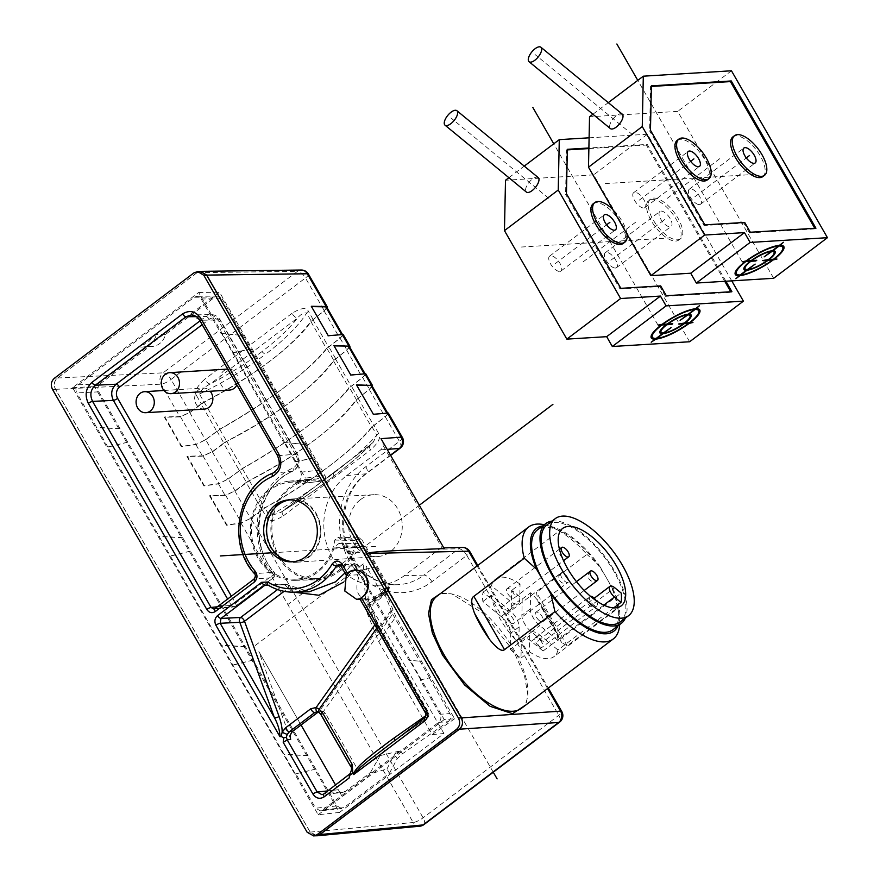 <?xml version="1.0" encoding="UTF-8"?>
<svg xmlns="http://www.w3.org/2000/svg" width="880" height="880" viewBox="0 0 880 880"><rect width="100%" height="100%" fill="white"/><g stroke="black" fill="none" stroke-linecap="round" stroke-linejoin="round"><path stroke-width="0.66" stroke-dasharray="4.4 3.3" d="M423.929 824.593A8.184 3.564 52.9 0 0 423.104 817.806L250.855 518.254L241.076 523.182L226.49 525.228L209.55 495.77L225.126 495.451L235.18 490.996L228.272 478.984L218.493 483.912L203.907 485.958L186.967 456.5L202.554 456.181L212.597 451.726L205.689 439.714L195.91 444.642L181.324 446.677L164.384 417.23L179.971 416.911L190.014 412.456L204.138 402.16C251.075 378.323 295.196 345.004 311.3 321.233L306.625 313.104A5.852 1.463 -29.9 0 1 308.451 311.388C306.548 307.12 301.07 307.758 292.006 313.324A5.852 2.541 52.9 0 0 297.495 318.054C300.971 314.039 304.018 312.389 306.625 313.104C298.353 326.007 284.548 339.801 265.199 354.475L261.91 351.648A131.351 42.57 152.5 0 0 297.495 318.054L210.188 383.988A5.852 2.541 -127.1 0 1 204.699 379.258C196.658 386.606 193.974 392.128 196.658 395.813A5.852 1.463 -29.9 0 1 199.463 394.031C223.762 382.349 245.663 369.16 265.199 354.475M311.3 321.233L327.261 308.011M315.469 835.824L310.101 832.117L55.484 389.334C53.35 384.868 53.988 381.095 57.42 378.015L196.9 272.668L199.342 271.524M316.789 835.681L310.134 831.985L55.605 389.356C53.471 384.901 54.12 381.128 57.541 378.048L196.878 272.811L200.629 271.502M201.014 403.92L204.116 401.995C255.288 375.089 290.851 348.227 310.816 321.409L326.469 348.645C305.503 373.692 269.929 400.554 219.78 429.22L205.403 439.747L196.328 444.323L181.742 446.369L164.813 416.911L180.378 416.592L189.706 412.456L201.014 403.92L216.711 431.211M326.832 307.274L324.115 310.948L310.816 321.409M328.24 335.731L311.487 306.614M205.689 439.714L219.78 429.363C265.716 403.777 309.826 370.458 326.942 348.436L340.098 338.206L343.167 334.51M327.811 336.05L341.66 334.565C343.574 334.532 342.958 335.764 339.812 338.239L326.469 348.645M342.331 334.235L342.672 334.807L341.517 334.312M212.597 451.726L226.721 441.441C273.658 417.593 317.779 384.274 333.883 360.514L326.942 348.436M223.597 443.19L226.699 441.265C277.871 414.359 313.434 387.497 333.399 360.69L349.052 387.915C328.075 412.962 292.512 439.824 242.363 468.49L227.986 479.017L218.911 483.593L204.325 485.639L187.396 456.181L202.961 455.862L212.289 451.726L223.597 443.19L239.294 470.481M349.415 346.544L346.698 350.218L333.399 360.69M350.812 375.012L334.07 345.884M349.844 347.281L333.883 360.514M228.272 478.984L242.363 468.633C288.288 443.047 332.409 409.728 349.525 387.717L362.681 377.476L365.75 373.78M350.394 375.32L364.243 373.835C366.157 373.802 365.541 375.034 362.395 377.52L349.052 387.915M364.914 373.505L365.255 374.077L364.1 373.582M246.18 482.46L249.282 480.535C300.454 453.629 336.017 426.778 355.982 399.96L371.635 427.185C350.658 452.232 315.095 479.094 264.946 507.76L250.569 518.298L241.494 522.863L226.908 524.909L209.968 495.451L225.544 495.132L234.872 490.996L246.18 482.46L261.877 509.751M371.998 385.814L369.281 389.488L355.982 399.96M373.395 414.282L356.653 385.154M372.416 386.551L356.466 399.784C340.351 423.544 296.241 456.863 249.304 480.711L235.18 490.996M250.855 518.254L264.946 507.914C310.871 482.317 354.992 448.998 372.108 426.987L385.264 416.746L388.333 413.05M372.977 414.59L386.826 413.116C388.729 413.072 388.124 414.304 384.978 416.79L371.635 427.185M387.827 413.358L386.683 412.852M385.264 416.746L399.399 441.331L365.805 466.708A68.508 59.257 86.5 0 0 349.283 560.725A68.508 59.257 86.5 0 0 430.815 582.56A68.508 59.257 86.5 0 0 431.948 581.724L466.807 555.401L558.778 715.341A8.184 3.564 -127.1 0 1 559.614 722.128M373.197 442.255L369.974 445.104A5.852 2.541 52.9 0 1 370.436 444.895L373.208 442.244L376.783 435.116A5.852 1.463 150.1 0 1 378.609 433.389C381.293 437.074 378.62 442.596 370.568 449.955A5.852 2.541 52.9 0 1 369.974 445.104L282.667 511.038A5.852 2.541 -127.1 0 1 283.129 510.829L280.599 512.468L269.621 516.043A5.852 1.463 150.1 0 0 266.816 517.825C268.73 522.093 274.208 521.444 283.272 515.889A5.852 2.541 -127.1 0 1 282.667 511.038L280.599 512.457M440.957 593.219L451.825 593.923L484.088 613.976L513.711 651.42L524.348 674.828L527.835 694.914L525.822 705.001M462.462 547.47A8.184 7.073 -91.3 0 0 458.832 548.768L439.34 549.208L442.057 547.998C444.279 548.02 444.994 548.218 444.224 548.603M444.213 547.877L442.057 547.998L383.405 446.006L380.732 449.845L346.654 475.585A59.653 51.601 -93.5 0 0 326.37 543.18A59.653 51.601 -93.5 0 0 377.542 585.255A59.653 51.601 -93.5 0 0 404.239 575.729L439.34 549.208M382.624 440.77L383.405 446.006M360.481 499.631A30.998 26.807 86.5 0 1 373.747 494.703A30.998 26.807 86.5 0 1 400.851 516.208A30.998 26.807 86.5 0 1 390.401 551.672A30.998 26.807 86.5 0 1 377.542 556.578A30.998 26.807 86.5 0 1 350.108 535.315A30.998 26.807 86.5 0 1 360.481 499.631M308.748 557.293A31.713 27.423 -93.5 0 0 319.429 521.026A31.713 27.423 -93.5 0 0 291.709 499.015A31.713 27.423 -93.5 0 0 278.135 504.064A31.713 27.423 -93.5 0 0 267.52 540.562A31.713 27.423 -93.5 0 0 295.592 562.32A31.713 27.423 -93.5 0 0 308.748 557.293M290.081 499.884A30.998 26.807 86.5 0 1 291.544 499.741A30.998 26.807 86.5 0 1 318.813 521.125A30.998 26.807 86.5 0 1 308.407 556.699A30.998 26.807 86.5 0 1 295.339 561.616A30.998 26.807 86.5 0 1 293.876 561.66M253.957 579.15L254.353 579.007C255.937 577.401 256.091 575.608 254.793 573.617A3.509 1.155 -40.7 0 1 254.298 573.452M273.163 473.022L292.336 471.394C298.661 467.434 300.212 461.67 297 454.113L277.937 455.697C281.127 463.32 279.532 469.095 273.163 473.022A61.457 53.163 86.5 0 0 262.57 479.16A61.457 53.163 86.5 0 0 254.793 573.617L273.856 572.297C275.165 574.288 275 576.07 273.383 577.665L254.353 579.007L213.917 609.059L234.08 606.87A3.509 3.025 83.8 0 1 231.22 605.286L217.371 606.782M296.197 455.917A8.184 7.084 86.5 0 1 292.941 468.017A65.67 56.804 -93.5 0 0 273.416 574.607A3.509 1.529 52.9 0 1 273.779 577.511A3.509 1.529 52.9 0 1 273.383 577.654L235.433 606.32A3.509 3.025 83.8 0 1 234.08 606.87A3.509 3.509 0 0 0 235.818 606.177A3.509 1.529 -127.1 0 1 235.433 606.32L215.292 608.509M202.191 324.654L209.231 319.341A8.184 7.084 86.5 0 1 219.065 321.761L296.208 455.917A3.509 0.88 150.1 0 0 297.484 454.278A3.509 0.88 150.1 0 0 297 454.113L219.857 319.968A3.509 0.88 -29.9 0 1 220.352 320.122C218.119 316.525 215.061 314.688 211.167 314.622L191.334 314.886L200.046 320.232L219.857 319.968L211.167 314.622L205.81 316.492L196.515 316.624M204.402 409.101A10.527 9.108 86.5 0 1 194.678 399.157A10.527 9.108 86.5 0 1 203.115 388.091A10.527 9.108 86.5 0 1 210.177 391.259M229.614 390.06A10.527 9.108 86.5 0 1 219.879 380.116A10.527 9.108 86.5 0 1 228.327 369.05A10.527 9.108 86.5 0 1 236.533 373.846A10.527 9.108 86.5 0 1 236.863 384.967M354.794 570.152A14.619 12.65 86.5 0 1 355.234 570.119A14.619 12.65 86.5 0 1 368.093 580.206A14.619 12.65 86.5 0 1 363.187 596.981L359.799 598.785L366.443 599.071C357.39 596.981 354.761 589.974 358.556 578.072L358.699 574.794L346.291 575.3L341.407 566.071L338.811 564.465L352.891 564.476L355.432 566.082A3.509 1.804 -20.6 0 1 356.158 566.753A3.509 1.804 -20.6 0 1 355.08 568.821L343.618 582.098M293.711 592.185L287.815 588.544A3.509 1.529 52.9 0 0 283.943 584.76A3.509 3.036 88.8 0 1 285.527 584.199L285.527 584.199A3.509 3.036 88.8 0 1 287.001 584.595A3.509 2.31 -53.3 0 1 287.705 584.892A3.509 2.31 -53.3 0 1 287.815 588.544L284.141 591.316M285.538 584.199A3.509 3.509 0 0 1 287.705 584.892C294.063 589.622 301.268 591.921 309.309 591.778L287.001 584.606L268.114 585.002A3.509 1.507 121.3 0 1 267.707 584.903M358.556 578.072L355.08 568.821L350.405 565.95L344.971 572.957M340.945 565.961L350.405 565.95L352.88 564.476A3.509 3.509 0 0 1 356.158 566.753L359.304 575.124L355.432 566.082L341.407 566.071A3.509 0.88 150.1 0 1 340.923 565.917M285.527 584.199L268.114 585.002A61.457 53.163 86.5 0 0 294.404 592.174M376.035 620.928L367.686 598.73L366.443 599.071L375.683 623.678A3.509 1.804 159.4 0 0 376.761 621.599A3.509 1.804 159.4 0 0 376.035 620.928L428.318 712.657L425.81 712.844A3.509 0.88 -29.9 0 1 425.315 712.69M360.283 598.895L425.81 712.844L424.985 717.695A3.509 1.529 -127.1 0 0 424.589 717.838M394.713 740.399A3.509 1.144 -125.1 0 1 394.504 740.861A3.509 1.144 -125.1 0 1 394.207 740.938L424.985 717.695L427.493 717.508A3.509 1.144 54.9 0 0 427.79 717.431A3.509 1.144 54.9 0 0 427.207 714.692L377.135 627.616L375.683 623.678L374.825 624.888M320.683 714.23A3.509 0.88 150.1 0 0 321.299 714.373L319.363 712.404L317.207 711.645M381.821 593.329L366.124 566.027L368.269 599.742L371.074 600.336L372.46 599.588L382.932 591.679L388.025 591.459L385.352 593.483L381.821 593.329L368.269 599.742A3.509 1.243 176.4 0 0 365.552 600.16C365.761 603.526 367.895 604.032 371.943 601.689A3.509 1.529 -127.1 0 1 372.031 599.742L382.503 591.822A3.509 1.529 52.9 0 1 382.932 591.679L384.417 588.412L383.977 592.053L392.634 614.141L323.444 711.491L325.501 713.537L355.63 765.93C357.137 769.142 356.543 771.859 353.859 774.081L349.041 774.895M323.444 711.491L319.308 711.315L390.918 610.555M317.944 711.909L319.308 711.315M317.438 711.733L317.999 711.777M383.977 592.053L382.415 593.791A3.509 1.529 52.9 0 1 382.492 591.833M290.675 739.321L258.852 651.607L301.059 724.999L258.852 651.607M255.321 645.436L363.253 563.926L366.124 566.027M443.949 733.513L372.262 608.817L365.673 609.433L378.774 641.773L432.146 734.591L443.949 733.513L339.449 812.438L94.578 386.595L219.56 292.204L325.094 475.728L305.393 478.115C306.405 481.536 305.349 483.307 302.236 483.428A48.532 41.987 -93.5 0 0 289.212 482.339A48.532 41.987 -93.5 0 0 251.537 533.247A48.532 41.987 -93.5 0 0 295.152 579.183A48.532 41.987 -93.5 0 0 334.796 540.056L337.81 537.229L340.307 538.835L444.235 719.554L454.586 718.784L395.868 616.66L385.627 592.075L383.383 594.836A3.509 1.529 -127.1 0 1 383.438 592.812A3.509 1.529 -127.1 0 1 383.845 592.669L385.726 587.741L385.627 592.075M340.307 538.835L361.724 539.429L359.216 537.823L356.235 540.529A49.269 42.625 86.5 0 1 316.261 578.622A49.269 42.625 86.5 0 1 271.986 531.993A49.269 42.625 86.5 0 1 310.233 480.304A49.269 42.625 86.5 0 1 322.036 481.074L302.236 483.428L322.036 481.074C325.094 480.865 326.106 479.083 325.094 475.728M361.724 539.429L389.345 587.466L388.52 592.317L373.087 603.977L372.262 608.817M336.897 805.904L341.66 808.555L343.926 807.642L322.663 809.952L320.408 810.865L315.645 808.214L336.897 805.904L315.722 769.065L295.878 773.85L315.645 808.214M98.802 391.842L76.835 392.92C75.306 389.741 75.768 387.046 78.21 384.835L100.177 383.768C97.735 385.968 97.273 388.663 98.802 391.842L315.722 769.065M100.177 383.768L149.677 346.39A17.545 15.18 86.5 0 0 152.141 346.467A17.545 15.18 86.5 0 0 165.594 334.367L215.083 296.989L194.172 297.264L78.21 384.835M194.172 297.264L196.845 296.329L201.201 299.002L222.112 298.727L217.756 296.054L215.083 296.989M222.112 298.727L243.298 335.566L220.957 333.366L201.201 299.002M220.957 333.366L243.298 335.566M243.375 335.5L305.954 444.543L283.624 442.343L221.375 333.047M283.624 442.343L305.954 444.543M306.042 444.477L320.628 470.052C322.333 475.167 320.87 478.17 316.228 479.05L296.241 481.173A49.709 42.999 -93.5 0 0 289.113 481.173A49.709 42.999 -93.5 0 0 269.445 488.95A49.709 42.999 -93.5 0 0 252.549 545.281A49.709 42.999 -93.5 0 0 295.185 580.349A49.709 42.999 -93.5 0 0 317.438 572.407A49.709 42.999 -93.5 0 0 334.246 547.261L339.02 543.367L343.244 546.04L346.291 551.32L368.709 553.454L346.291 551.32M368.621 553.52L364.518 546.37L360.283 543.697L355.564 547.459A50.446 43.637 86.5 0 1 316.305 579.788A50.446 43.637 86.5 0 1 270.974 532.059A50.446 43.637 86.5 0 1 310.134 479.149A50.446 43.637 86.5 0 1 316.228 479.05L296.241 481.173C300.949 480.403 302.456 477.4 300.773 472.175L284.042 442.024M368.709 553.454L388.575 588.225L388.025 591.459M385.352 593.483L372.042 599.731A3.509 1.529 -127.1 0 1 372.46 599.588L385.352 593.483M345.312 791.494L342.408 792.473L321.959 794.695L324.236 793.782L345.312 791.494L370.447 772.508L373.263 773.003L342.166 796.477L335.599 785.048L338.294 789.756L327.866 790.889M373.263 773.003L386.991 768.966L389.455 773.256L343.926 807.642M365.673 609.433L365.431 608.388L367.235 605.055L383.845 592.669L388.52 592.317M339.449 812.438L318.186 814.737L72.611 387.662L198.649 292.479L305.393 478.115M318.186 814.737L444.235 719.554M420.244 679.932L429.627 677.809L420.244 679.932L440 714.296C441.529 717.486 441.067 720.181 438.625 722.381L322.663 809.952M315.634 769.131L295.878 773.85M295.46 774.169L76.835 392.92M376.354 566.973L357.577 570.955L346.709 551.001M357.577 570.955L408.947 660.297L420.068 661.177L408.947 660.297M420.662 679.613L409.376 659.978M334.796 540.056L356.235 540.529M198.649 292.479L219.56 292.204M72.611 387.662L94.578 386.595M432.146 734.591L454.586 718.784M438.625 722.381L448.085 721.677L402.424 753.808L397.199 758.736L389.455 773.256M307.901 755.678L284.174 754.534M307.978 755.623L284.592 754.215M253.055 660.088L233.211 664.873M252.967 660.154L232.793 665.192M245.234 646.701L221.507 645.557M245.322 646.635L221.925 645.238M190.388 551.111L170.555 555.896M190.3 551.177L170.126 556.215M182.567 537.724L158.84 536.58M182.655 537.658L159.258 536.261M127.721 442.134L107.888 446.919M127.633 442.2L107.47 447.238M119.9 428.747L96.173 427.603M119.988 428.681L96.591 427.284M165.594 334.367L156.343 334.455L141.537 344.773L139.865 346.907A17.545 15.18 -93.5 0 0 142.769 347.05L149.677 346.39M232.672 352.682L251.108 348.953M251.031 349.019L232.243 353.001M295.328 461.659L313.775 457.93M313.698 457.996L294.91 461.978M300.773 472.175L320.628 470.052M355.564 547.459L334.246 547.261M364.518 546.37L343.244 546.04M357.995 570.636L376.442 566.907M392.634 614.141L419.782 661.364M370.447 772.508L380.116 755.601L353.859 774.081M380.116 755.601L400.697 750.805L394.504 754.05L397.199 758.736M448.085 721.677C450.736 719.455 451.308 716.76 449.801 713.57L440 714.296M429.352 677.996L449.801 713.57M429.627 677.809L420.068 661.177M324.236 793.782L349.514 774.686L350.9 773.003L351.285 766.535A3.509 0.88 -29.9 0 1 350.669 766.392M350.9 773.003L350.141 773.564M342.166 796.477L338.294 789.756M342.408 792.473L339.845 792.473M386.991 768.966L394.504 754.05M378.257 625.592A3.509 0.88 -29.9 0 1 378.741 625.746A3.509 0.88 -29.9 0 1 377.135 627.616L376.728 628.199M367.686 598.73L378.741 625.746L428.813 712.811A3.509 0.88 150.1 0 0 428.318 712.657A3.509 3.08 85.7 0 1 427.493 717.508L394.207 740.938M521.367 708.367A70.169 30.547 52.9 0 0 527.879 692.494A70.169 30.547 52.9 0 0 514.228 650.21A70.169 30.547 52.9 0 0 453.838 594.451A70.169 30.547 52.9 0 0 436.788 596.365M544.258 524.733A70.169 30.547 -127.1 0 1 545.688 525.085A70.169 30.547 -127.1 0 1 586.938 554.411L536.514 592.482L537.933 601.403L543.048 609.059A70.169 30.547 -127.1 0 1 551.452 622.094A70.169 30.547 -127.1 0 1 558.107 635.239L561.495 642.378L537.933 601.403M617.606 607.75L613.668 590.436A64.328 27.995 -127.1 0 1 619.872 616.605L619.729 623.128A70.169 30.547 -127.1 0 0 617.606 607.75L567.182 645.821L561.495 642.378M619.729 623.128A70.169 30.547 -127.1 0 1 619.674 624.602M542.608 525.976A64.328 27.995 -127.1 0 1 552.002 526.735A64.328 27.995 -127.1 0 1 599.269 565.378L586.938 554.411M613.668 590.436L599.269 565.378M619.872 616.605A64.328 27.995 -127.1 0 1 618.024 625.845M612.843 629.761A62.568 27.236 52.9 0 0 606.474 577.907A62.568 27.236 52.9 0 0 537.427 529.892M551.991 521.092A62.568 27.236 -127.1 0 1 614.878 571.56A62.568 27.236 -127.1 0 1 625.295 618.156M546.887 524.953A60.819 26.466 -127.1 0 1 594.847 545.919A60.819 26.466 -127.1 0 1 625.834 608.256A60.819 26.466 -127.1 0 1 620.191 622.017M510.411 649.396A48.532 21.12 52.9 0 0 520.982 658.086L521.323 641.905A14.036 6.105 -127.1 0 1 522.621 638.737A14.036 6.105 -127.1 0 1 531.267 641.3L543.059 651.002A7.601 3.311 -127.1 0 1 538.571 640.255A7.601 3.311 -127.1 0 1 543.257 641.641L531.454 631.939A14.036 6.105 -127.1 0 1 521.873 615.285L522.214 599.104A48.532 21.12 52.9 0 0 511.643 590.403L511.302 606.584A14.036 6.105 -127.1 0 1 510.004 609.763A14.036 6.105 -127.1 0 1 501.358 607.2L483.076 592.152A48.532 21.12 52.9 0 0 482.559 596.497A48.532 21.12 52.9 0 0 482.878 601.513L501.171 616.55A14.036 6.105 -127.1 0 1 510.752 633.215L510.411 649.396L518.815 643.049L519.156 626.868A14.036 6.105 52.9 0 0 509.575 610.203L491.282 595.166L482.878 601.513M491.282 595.166A48.532 21.12 52.9 0 0 518.815 643.049M543.059 651.002L551.463 644.655L539.671 634.953A14.036 6.105 52.9 0 0 531.025 632.39A14.036 6.105 52.9 0 0 529.727 635.558L529.386 651.75L520.982 658.086M529.386 651.75A48.532 21.12 52.9 0 0 553.971 656.634A48.532 21.12 52.9 0 0 557.953 649.99L613.712 607.893M522.214 599.104L530.618 592.757A48.532 21.12 52.9 0 1 558.151 640.64L621.17 593.043M520.047 584.056A48.532 21.12 52.9 0 0 495.462 579.172A48.532 21.12 52.9 0 0 491.48 585.816L509.762 600.853A14.036 6.105 52.9 0 0 518.408 603.416A14.036 6.105 52.9 0 0 519.706 600.237L520.047 584.056L511.643 590.403M483.076 592.152L491.48 585.816M603.801 605.121L551.463 644.655L557.953 649.99M538.758 646.041A5.852 2.541 -127.1 0 1 535.304 637.78A5.852 2.541 -127.1 0 1 538.901 638.847A5.852 2.541 -127.1 0 1 542.355 647.119A5.852 2.541 -127.1 0 1 538.758 646.041M530.618 592.757L530.277 608.938A14.036 6.105 52.9 0 0 539.858 625.603L551.65 635.294L543.257 641.641M558.151 640.64L551.65 635.294L614.68 587.708M539.286 620.598A5.852 2.541 -127.1 0 1 535.832 612.337A5.852 2.541 -127.1 0 1 539.429 613.404A5.852 2.541 -127.1 0 1 542.883 621.676A5.852 2.541 -127.1 0 1 539.286 620.598M509.993 622.402A5.852 2.541 -127.1 0 1 506.55 614.13A5.852 2.541 -127.1 0 1 510.147 615.197A5.852 2.541 -127.1 0 1 513.601 623.469A5.852 2.541 -127.1 0 1 509.993 622.402M560.626 574.211A5.852 2.541 52.9 0 0 564.619 581.152A5.852 2.541 52.9 0 0 568.216 582.219A5.852 2.541 52.9 0 0 568.755 580.899A5.852 2.541 52.9 0 0 564.762 573.958A5.852 2.541 52.9 0 0 561.165 572.891A5.852 2.541 52.9 0 0 560.626 574.211M510.532 596.959A5.852 2.541 -127.1 0 1 507.078 588.687A5.852 2.541 -127.1 0 1 510.675 589.765A5.852 2.541 -127.1 0 1 514.129 598.026A5.852 2.541 -127.1 0 1 510.532 596.959M590.48 596.31A5.852 2.541 52.9 0 0 589.919 596.53A5.852 2.541 52.9 0 0 589.38 597.85A5.852 2.541 52.9 0 0 593.373 604.802A5.852 2.541 52.9 0 0 596.97 605.869A5.852 2.541 52.9 0 0 597.52 604.538A5.852 2.541 52.9 0 0 596.178 600.677M372.108 426.987L376.783 435.116C367.29 445.896 352.869 458.623 333.52 473.286C313.995 487.982 292.699 502.227 269.621 516.043L264.946 507.914M261.91 351.648A131.384 42.581 152.5 0 1 210.188 383.988C204.127 387.178 200.552 390.522 199.463 394.031L204.138 402.16M689.634 341.759L593.659 174.856L505.505 180.257M615.417 268.048A9.361 4.07 52.9 0 0 616.539 267.652A9.361 4.07 52.9 0 0 614.9 258.808A9.361 4.07 52.9 0 0 606.386 252.34A9.361 4.07 52.9 0 0 605.264 252.725A9.361 4.07 52.9 0 0 606.892 261.569A9.361 4.07 52.9 0 0 615.417 268.048M559.768 271.458A9.361 4.07 52.9 0 0 560.89 271.073A9.361 4.07 52.9 0 0 559.262 262.218A9.361 4.07 52.9 0 0 550.737 255.75A9.361 4.07 52.9 0 0 549.615 256.135A9.361 4.07 52.9 0 0 551.243 264.99A9.361 4.07 52.9 0 0 559.768 271.458M731.753 280.863L647.438 134.244L593.659 174.856M589.094 137.819L647.438 134.244M725.901 281.226L647.229 144.419L588.885 147.994M508.893 177.694L524.26 166.1M538.23 177.595A9.361 4.07 -50.6 0 0 532.411 179.058A9.361 4.07 -50.6 0 0 526.35 192.049M666.303 295.702L665.467 296.34L731.071 292.314L730.752 291.753M731.907 291.687L731.071 292.314M660.66 285.89L659.824 286.528L665.467 296.34M620.829 288.332L619.993 288.97L659.824 286.528M566.434 193.721L565.587 194.359L619.993 288.97M567.358 149.314L566.522 149.952L565.587 194.359M647.229 144.419L646.393 145.046L588.874 148.577M567.347 149.897L566.522 149.952M724.735 281.292L646.393 145.046M651.838 199.353A24.849 10.813 -127.1 0 1 674.476 216.535A24.849 10.813 -127.1 0 1 678.81 240.042A24.849 10.813 -127.1 0 1 675.829 241.076A24.849 10.813 -127.1 0 1 653.191 223.883A24.849 10.813 -127.1 0 1 648.857 200.376A24.849 10.813 -127.1 0 1 651.838 199.353M593.208 203.786A24.849 10.813 -127.1 0 1 596.189 202.763A24.849 10.813 -127.1 0 1 618.838 219.945A24.849 10.813 -127.1 0 1 623.172 243.452M677.512 239.8A24.849 10.813 52.9 0 0 680.493 238.777A24.849 10.813 52.9 0 0 676.159 215.259A24.849 10.813 52.9 0 0 653.521 198.077A24.849 10.813 52.9 0 0 650.54 199.111A24.849 10.813 52.9 0 0 654.874 222.618A24.849 10.813 52.9 0 0 677.512 239.8M661.001 211.09A9.361 4.07 -127.1 0 1 669.526 217.558A9.361 4.07 -127.1 0 1 671.154 226.413A9.361 4.07 -127.1 0 1 670.032 226.798A9.361 4.07 -127.1 0 1 661.507 220.33A9.361 4.07 -127.1 0 1 659.879 211.475A9.361 4.07 -127.1 0 1 661.001 211.09M627.011 234.179A24.849 10.813 52.9 0 0 612.711 209.308M773.663 278.3L677.688 111.397L589.534 116.798M699.446 204.589A9.361 4.07 52.9 0 0 700.568 204.193A9.361 4.07 52.9 0 0 698.929 195.349A9.361 4.07 52.9 0 0 690.415 188.881A9.361 4.07 52.9 0 0 689.293 189.266A9.361 4.07 52.9 0 0 690.921 198.11A9.361 4.07 52.9 0 0 699.446 204.589M643.797 207.999A9.361 4.07 52.9 0 0 644.919 207.614A9.361 4.07 52.9 0 0 643.291 198.759A9.361 4.07 52.9 0 0 634.766 192.291A9.361 4.07 52.9 0 0 633.644 192.676A9.361 4.07 52.9 0 0 635.272 201.531A9.361 4.07 52.9 0 0 643.797 207.999M731.467 70.785L677.688 111.397M592.922 114.235L608.289 102.641M622.259 114.136A9.361 4.07 -50.6 0 0 616.44 115.61A9.361 4.07 -50.6 0 0 610.379 128.59M750.332 232.243L749.496 232.881L815.1 228.855L814.781 228.294M815.936 228.228L815.1 228.855M744.689 222.431L743.853 223.069L749.496 232.881M704.858 224.873L704.022 225.511L743.853 223.069M650.463 130.262L649.616 130.9L704.022 225.511M651.387 85.855L650.54 86.493L649.616 130.9M651.376 86.438L650.54 86.493M732.886 136.917A24.849 10.813 -127.1 0 1 735.867 135.894A24.849 10.813 -127.1 0 1 758.505 153.076A24.849 10.813 -127.1 0 1 762.839 176.583M677.237 140.327A24.849 10.813 -127.1 0 1 680.218 139.304A24.849 10.813 -127.1 0 1 702.867 156.486A24.849 10.813 -127.1 0 1 707.201 179.993M231.396 596.2L235.466 603.273L273.416 574.607A3.509 1.144 140.1 0 0 274.351 572.462A3.509 1.144 140.1 0 0 273.856 572.297L273.856 572.297A62.161 53.768 -93.5 0 1 282.216 477.356A62.161 53.768 -93.5 0 1 292.336 471.394A3.509 1.683 66.3 0 0 292.589 471.328A3.509 1.683 66.3 0 0 292.941 468.006M493.273 772.222L232.595 318.879M375.562 546.425L271.898 552.783M419.584 505.054L288.222 604.263M521.158 247.038L668.536 237.996M583.077 261.899L637.692 220.649M657.954 325.039L553.751 143.825M548.559 198.198L450.956 117.942M610.896 260.194L665.511 218.944M555.258 263.604L606.617 224.807M663.839 220.209L664.675 219.571L663.839 220.209M605.187 183.579L752.565 174.537M667.106 198.44L721.721 157.19M741.983 261.58L637.78 80.366M632.588 134.739L534.985 54.483M694.925 196.735L746.295 157.938M639.276 200.145L690.646 161.348M190.014 412.456L171.05 379.467L305.459 277.97L324.423 310.948M196.658 395.813L201.322 403.92M292.006 313.324L204.699 379.258M313.115 319.495L308.451 311.388M55.484 389.334L161.139 384.164A8.184 2.046 150.1 0 0 171.05 379.467A8.184 3.564 52.9 0 0 163.064 372.845A8.184 6.985 -92.8 0 0 161.139 384.164L179.971 416.911M310.101 832.117L413.193 822.492A8.184 7.04 -95.3 0 0 419.76 826.21M241.076 523.182L413.193 822.492A8.184 2.046 -29.9 0 0 423.104 817.806L558.778 715.341A8.184 2.046 -29.9 0 0 561.781 711.513M218.493 483.912L225.126 495.451M195.91 444.642L202.554 456.181M57.42 378.015L163.064 372.845L297.473 271.337L196.9 272.668M301.246 270.028A8.184 7.106 -90.8 0 0 297.473 271.337A8.184 3.564 -127.1 0 1 305.459 277.97A8.184 2.046 150.1 0 0 308.451 274.131M204.116 401.995L219.78 429.22M189.706 412.456L205.403 439.747M180.378 416.592L196.328 444.323M216.997 431.178L223.905 443.19M226.699 441.265L242.363 468.49M212.289 451.726L227.986 479.017M202.961 455.862L218.911 483.593M249.282 480.535L264.946 507.76M234.872 490.996L250.569 518.298M225.544 495.132L241.494 522.863M378.609 433.389L373.956 425.293M283.272 515.889L370.568 449.955M262.163 509.718L266.816 517.825M431.948 581.724A8.184 3.564 52.9 0 0 423.962 575.102L458.832 548.768A8.184 3.564 -127.1 0 1 466.807 555.401A8.184 2.046 150.1 0 0 469.81 551.562M547.602 688.556L477.092 565.928M380.732 449.845L387.552 449.339M402.391 437.503A8.184 2.046 -29.9 0 1 399.399 441.331A8.184 3.564 -127.1 0 1 400.235 448.118M404.239 575.729L423.962 575.102A60.324 52.184 86.5 0 1 422.961 575.839A60.324 52.184 86.5 0 1 396.968 584.738A60.324 52.184 86.5 0 1 345.224 542.19A60.324 52.184 86.5 0 1 365.728 473.825L390.764 454.916M346.654 475.585L365.728 473.825A8.184 3.564 52.9 0 0 366.641 473.495A8.184 3.564 52.9 0 0 365.805 466.708M310.134 831.985L307.164 832.282M52.569 389.521L55.605 389.345M57.541 378.048L54.483 378.191M196.878 272.811L193.974 272.855M199.551 320.078A3.509 0.88 150.1 0 0 200.046 320.232L277.937 455.697A3.509 0.88 -29.9 0 1 277.453 455.532M219.065 321.761A3.509 0.88 -29.9 0 0 220.352 320.122L297.484 454.278C300.641 461.725 299.002 467.412 292.589 471.328C258.049 484.33 247.148 542.663 274.351 572.462A3.509 3.509 0 0 1 273.779 577.511L235.818 606.177A3.509 1.529 -127.1 0 0 235.466 603.273A3.509 0.88 150.1 0 1 231.22 605.286L227.623 599.038M200.013 320.87L205.81 316.492A3.509 1.529 52.9 0 1 209.231 319.341M277.585 589.556L283.943 584.76L268.015 585.101M425.81 715.671L427.207 714.692A3.509 0.88 150.1 0 0 428.439 713.647A3.509 0.88 150.1 0 0 428.813 712.811A3.509 3.509 0 0 1 427.79 717.431L394.504 740.861M325.501 713.537L321.299 714.373L351.285 766.535L355.63 765.93M365.552 600.16L363.253 563.926M371.943 601.689L382.415 593.791M373.087 603.977L368.28 604.417M385.726 587.741L389.345 587.466M378.774 641.773L395.868 616.66M392.601 609.906L375.507 634.997M383.383 594.836L365.431 608.388M152.141 346.467L142.769 347.05A17.545 15.18 -93.5 0 0 150.161 344.267A17.545 15.18 -93.5 0 0 156.343 334.455M141.537 344.773A15.202 13.156 -93.5 0 0 147.851 342.375A15.202 13.156 -93.5 0 0 152.295 336.655M384.417 588.412L388.575 588.225M402.424 753.808L400.697 750.805M324.115 310.948L339.812 338.239M312.807 319.495L328.504 346.786M340.098 338.206L347.006 350.218M335.698 358.765L328.79 346.753M219.78 429.363L226.721 441.441M346.698 350.218L362.395 377.52M335.39 358.765L351.087 386.056M362.681 377.476L369.589 389.488M358.281 398.035L351.373 386.023M356.466 399.784L349.525 387.717M242.363 468.633L249.304 480.711M239.58 470.448L246.488 482.46M369.281 389.488L384.978 416.79M357.973 398.035L373.67 425.326M567.182 645.821L536.514 592.482M543.048 609.059L558.107 635.239M539.671 634.953L531.267 641.3M521.323 641.905L529.727 635.558M531.454 631.939L539.858 625.603M530.277 608.938L521.873 615.285M519.156 626.868L510.752 633.215M501.171 616.55L509.575 610.203M509.762 600.853L501.358 607.2M511.302 606.584L519.706 600.237M370.436 444.895L283.129 510.829A131.351 22.77 -32.2 0 0 333.597 476.311A131.395 22.77 -32.2 0 0 370.436 444.895M333.52 473.286L333.872 476.19C350.614 463.518 363.726 452.21 373.208 442.244M477.774 565.422L548.284 688.039M390.907 455.169L366.641 473.495C346.027 488.191 337.425 522.632 348.557 549.087C359.172 572.484 375.309 584.375 396.968 584.738L377.542 585.255M373.747 494.703L291.709 499.015M377.542 556.578L295.592 562.32M295.339 561.616L292.413 561.792M291.544 499.741L288.618 499.928M163.977 390.489L203.115 388.091M227.733 369.083L228.327 369.05M355.234 570.119L354.354 570.174M316.558 711.711L320.353 710.952M337.81 537.229L359.216 537.823M295.152 579.183L316.261 578.622M289.212 482.339L310.233 480.304M367.235 605.055L383.46 592.812L385.231 589.413M341.66 808.555L320.408 810.865M217.756 296.054L196.845 296.329M295.185 580.349L316.305 579.788M289.113 481.173L310.134 479.149M339.02 543.367L360.283 543.708M382.503 591.822L383.724 589.765M360.096 599.258L367.026 599.071M387.497 412.775L387.838 413.358M453.838 594.451L451.825 593.923M527.879 692.494L527.835 694.914M552.002 526.735L545.688 525.085M621.192 605.869L553.971 656.634M562.683 528.407L495.462 579.172M522.621 638.737L531.025 632.39M538.571 640.255L594.22 598.224M535.832 612.337L576.466 581.658M542.883 621.676L584.199 590.469M590.458 571.087A5.852 5.852 0 0 0 589.314 579.282A5.852 5.852 0 0 0 597.498 580.426M506.55 614.13L561.165 572.891A5.852 5.852 0 0 0 560.021 581.075A5.852 5.852 0 0 0 568.216 582.219L513.601 623.469M510.004 609.763L518.408 603.416M507.078 588.687L559.438 549.153M514.129 598.026L563.552 560.703M561.693 547.448A5.852 5.852 0 0 0 560.549 555.632A5.852 5.852 0 0 0 568.744 556.776M535.304 637.78L589.919 596.53A5.852 5.852 0 0 0 588.786 604.725A5.852 5.852 0 0 0 596.97 605.869L542.355 647.119M333.872 476.19C317.559 488.477 299.805 500.577 280.599 512.468M678.81 240.042L680.493 238.777M648.857 200.376L650.54 199.111M616.539 267.652L671.154 226.413M605.264 252.725L659.879 211.475M549.615 256.135L604.23 214.885M560.89 271.073L615.505 229.823M700.568 204.193L755.183 162.954M689.293 189.266L743.908 148.016M633.644 192.676L688.259 151.426M644.919 207.614L699.534 166.364"/><path stroke-width="1.32" d="M199.342 271.524L200.651 271.359L206.734 275.099L461.351 717.893C463.397 722.326 462.759 726.099 459.415 729.201L319.935 834.548L315.469 835.824M197.725 271.546L200.629 271.502L206.701 275.231L461.23 717.86C463.364 722.315 462.726 726.088 459.294 729.168L319.957 834.405L313.841 836L307.175 832.293L52.569 389.521C50.424 385.055 51.062 381.282 54.483 378.191L193.974 272.855L197.725 271.546L203.808 275.286L458.425 718.069C460.559 722.524 459.921 726.297 456.489 729.388L316.998 834.724L313.841 836M387.552 449.339L399.322 448.459A8.184 7.172 -94.3 0 0 401.247 437.14A8.184 2.046 -29.9 0 1 402.391 437.503L388.333 413.05L373.395 414.282L356.466 384.824L372.504 385.528L365.75 373.78L350.812 375.012L333.883 345.554L349.921 346.258L343.167 334.51L328.24 335.731L311.3 306.284L326.139 306.515L327.349 306.988L327.261 308.011M342.331 334.235L326.832 307.274L325.71 306.834L341.517 334.312M311.487 306.614L325.71 306.834M364.914 373.505L349.415 346.544L348.293 346.104L364.1 373.582M334.07 345.884L348.293 346.104M349.921 346.258L349.844 347.281M387.497 412.775L371.998 385.814L370.876 385.374L386.683 412.852M356.653 385.154L370.876 385.374M372.504 385.528L372.416 386.551M316.69 835.824L419.76 826.21A8.184 7.04 -95.3 0 0 422.983 824.934A8.184 3.564 52.9 0 0 423.929 824.593L559.614 722.128A8.184 3.564 -127.1 0 1 558.668 722.469A8.184 7.128 -93.9 0 0 560.593 711.15A8.184 2.046 -29.9 0 1 561.781 711.513L548.284 688.039M525.822 705.001L512.534 713.658L490.138 706.321L464.563 684.926L442.585 655.149L432.355 632.94L428.472 613.547L431.475 599.665L440.957 593.219M444.224 548.603L381.007 438.658L444.224 548.603C382.118 550.902 380.061 551.694 372.339 552.299L366.817 553.498L468.622 551.199A8.184 7.073 -91.3 0 0 462.528 547.459A8.184 7.073 -91.3 0 0 462.462 547.47A8.184 8.184 0 0 1 469.81 551.562A8.184 2.046 150.1 0 0 468.622 551.199L477.092 565.928M293.876 561.66A30.998 26.807 86.5 0 1 267.839 539.418A30.998 26.807 86.5 0 1 278.476 504.658A30.998 26.807 86.5 0 1 290.081 499.884M275.55 504.845A30.998 26.807 -93.5 0 0 265.144 540.408A30.998 26.807 -93.5 0 0 292.413 561.792A30.998 26.807 -93.5 0 0 305.47 556.875A30.998 26.807 -93.5 0 0 315.876 521.312A30.998 26.807 -93.5 0 0 288.618 499.928A30.998 26.807 -93.5 0 0 275.55 504.845M254.353 579.007L254.32 582.065C257.532 578.842 257.829 575.245 255.2 571.274A57.959 50.127 86.5 0 1 272.525 476.421C280.83 471.317 282.898 463.804 278.729 453.893L200.838 318.428C195.734 311.179 189.651 309.683 182.578 313.918L91.916 382.393C85.723 388.157 84.524 395.164 88.33 403.403L206.822 609.477A3.509 0.88 -29.9 0 1 211.079 607.464L213.917 609.059L214.896 608.652A3.509 1.529 52.9 0 0 215.259 611.556C211.992 613.514 209.187 612.821 206.822 609.477M279.972 736.681L215.919 625.284A3.509 0.88 150.1 0 1 220.165 623.282L274.351 717.508C277.926 724.086 279.796 730.477 279.972 736.681L281.204 736.417L283.635 737.891L283.217 742.335L287.232 739.915L290.675 739.321C289.729 736.12 290.51 733.359 293.029 731.06L289.454 731.676L287.221 734.448L286.33 737.264L287.232 739.915L317.207 792.044L321.959 794.695L323.84 793.925A3.509 1.529 52.9 0 0 324.203 796.829L349.14 777.997L349.932 775.126L352.792 773.3L353.716 774.532L360.052 767.602L367.598 761.266L394.207 740.938M340.945 565.961L336.369 565.961L338.8 564.465L340.923 565.917A3.509 0.88 150.1 0 1 342.199 564.267C338.833 560.12 335.478 560.054 332.123 564.058A57.959 50.127 86.5 0 1 304.491 586.773A57.959 50.127 86.5 0 1 267.784 582.032L261.624 582.318A3.509 1.529 -127.1 0 0 265.045 585.156L267.707 584.903C276.089 589.952 284.988 592.372 294.404 592.174L309.298 591.778L335.39 581.922L344.971 572.957M425.315 712.69A3.509 0.88 -29.9 0 1 426.602 711.051C428.351 714.846 427.801 718.08 424.952 720.742A3.509 1.529 -127.1 0 1 424.589 717.838C426.129 715.737 426.371 714.021 425.315 712.69L359.832 598.807L361.405 597.663A14.619 12.65 -93.5 0 0 362.307 597.036A14.619 12.65 -93.5 0 0 367.224 580.261A14.619 12.65 -93.5 0 0 354.354 570.174A14.619 12.65 -93.5 0 0 348.194 572.495A14.619 12.65 -93.5 0 0 347.336 573.199L346.291 575.3L349.074 572.429A14.619 12.65 86.5 0 1 354.794 570.152M215.292 608.509A3.509 1.529 52.9 0 0 214.896 608.652L253.957 579.15C255.662 576.653 255.772 574.75 254.298 573.452L254.298 573.452A3.509 1.155 -40.7 0 1 255.2 571.274M88.33 403.403A3.509 0.88 150.1 0 1 92.576 401.39C89.628 395.054 90.541 389.664 95.337 385.231L116.149 384.208C111.397 388.652 110.473 394.031 113.388 400.378L92.576 401.39L211.079 607.464L217.371 606.782M210.177 391.259A10.527 9.108 86.5 0 1 211.321 392.887A10.527 9.108 86.5 0 1 208.846 407.429A10.527 9.108 86.5 0 1 204.402 409.101L145.827 412.698A10.527 9.108 -93.5 0 0 150.271 411.026A10.527 9.108 86.5 0 0 152.746 396.473A10.527 9.108 -93.5 0 0 144.54 391.677A10.527 9.108 -93.5 0 0 136.103 402.743A10.527 9.108 -93.5 0 0 145.827 412.698M236.863 384.967A10.527 9.108 86.5 0 1 234.047 388.399A10.527 9.108 86.5 0 1 229.614 390.06L171.039 393.657A10.527 9.108 -93.5 0 0 175.472 391.985A10.527 9.108 86.5 0 0 177.958 377.443A10.527 9.108 -93.5 0 0 169.752 372.647A10.527 9.108 -93.5 0 0 161.304 383.702A10.527 9.108 -93.5 0 0 171.039 393.657M281.204 736.417L282.128 732.303L287.221 734.448M283.635 737.891L286.33 737.264M215.919 625.284C214.17 621.489 214.72 618.255 217.569 615.593A3.509 1.529 52.9 0 0 220.99 618.431L220.165 623.282L239.811 622.314A3.509 2.992 87.2 0 1 240.636 617.463A3.509 1.529 -127.1 0 1 244.079 620.356A3.509 1.529 -127.1 0 1 244.508 621.258A3.509 1.793 -19.9 0 1 239.811 622.314L274.351 717.508A3.509 1.793 160.1 0 0 279.048 716.452C281.248 722.799 282.282 728.09 282.128 732.303L285.461 727.903A3.509 1.529 52.9 0 0 289.454 731.676L314.787 712.547L317.207 711.645M317.944 711.909L314.787 712.547A3.509 1.529 -127.1 0 1 310.794 708.763L316.14 707.498C315.634 710.116 316.25 711.546 317.999 711.777M343.618 582.098L318.978 595.254L293.711 592.185M294.404 592.174A61.457 53.163 86.5 0 0 307.065 590.051A61.457 53.163 86.5 0 0 321.904 582.351A61.457 53.163 86.5 0 0 336.369 565.961A3.509 1.089 -149.5 0 1 332.123 564.058M267.762 582.01A3.509 1.507 121.3 0 0 267.707 584.903M424.589 717.838L394.504 740.861M394.713 740.399A3.509 1.144 -125.1 0 0 393.921 738.111C357.181 764.94 355.751 769.34 353.276 774.147M374.825 624.888L316.14 707.498L319.187 709.203L322.289 712.36A3.509 0.88 150.1 0 0 320.683 714.23L350.669 766.392A3.509 0.88 -29.9 0 1 352.275 764.511L352.792 773.3M318.23 712.03L293.029 731.06M335.599 785.048L301.059 724.999L335.588 785.048M350.669 766.392C351.945 767.47 351.769 769.857 350.141 773.564L349.932 775.126M349.514 774.686L349.14 777.997M324.236 793.782A3.509 1.529 52.9 0 0 323.84 793.925L350.031 773.74M324.203 796.829C319.847 799.447 316.107 798.512 312.961 794.057A3.509 0.88 -29.9 0 1 317.207 792.044L327.866 790.889M359.755 598.796L356.642 599.346L344.795 591.019L346.269 575.333M473.847 596.332L524.26 558.25A70.169 30.547 -127.1 0 1 528.638 526.999L436.788 596.365A70.169 30.547 52.9 0 0 443.938 654.522A70.169 30.547 52.9 0 0 521.367 708.367L613.217 639.001A70.169 30.547 -127.1 0 1 554.928 611.589L504.515 649.66C501.842 651.937 496.859 648.527 489.577 639.441A70.169 30.547 -127.1 0 1 481.173 626.406A70.169 30.547 -127.1 0 1 474.518 613.261C471.064 603.669 470.844 598.026 473.847 596.332L504.515 649.66M528.638 526.999A70.169 30.547 -127.1 0 1 544.258 524.733M619.674 624.602A70.169 30.547 -127.1 0 1 613.217 639.001M524.26 558.25L536.591 569.228L551.001 594.275L554.928 611.589M536.591 569.228A64.328 27.995 -127.1 0 1 542.608 525.976M618.024 625.845A64.328 27.995 -127.1 0 1 551.001 594.275M545.831 523.545L537.427 529.892A62.568 27.236 52.9 0 0 543.796 581.746A62.568 27.236 52.9 0 0 612.843 629.761L621.247 623.414A62.568 27.236 -127.1 0 1 552.2 575.399A62.568 27.236 -127.1 0 1 545.831 523.545A62.568 27.236 -127.1 0 1 551.991 521.092M625.295 618.156A62.568 27.236 -127.1 0 1 621.247 623.414M628.595 615.67L620.191 622.017A60.819 26.466 -127.1 0 1 572.231 601.04A60.819 26.466 -127.1 0 1 541.244 538.703A60.819 26.466 -127.1 0 1 546.887 524.953L555.291 518.606A60.819 26.466 52.9 0 0 549.648 532.356A60.819 26.466 52.9 0 0 580.635 594.693A60.819 26.466 52.9 0 0 628.595 615.67A60.819 26.466 52.9 0 0 634.238 601.92A60.819 26.466 52.9 0 0 603.251 539.583A60.819 26.466 52.9 0 0 555.291 518.606M625.691 594.891A48.532 21.12 -127.1 0 1 621.192 605.869A48.532 21.12 -127.1 0 1 582.912 589.127A48.532 21.12 -127.1 0 1 558.184 539.374A48.532 21.12 -127.1 0 1 562.683 528.407A48.532 21.12 -127.1 0 1 600.963 545.138A48.532 21.12 -127.1 0 1 625.691 594.891M594.22 598.224L609.994 586.311A7.601 3.311 52.9 0 1 614.68 587.708L621.17 593.043A48.532 21.12 52.9 0 1 621.489 598.07A48.532 21.12 52.9 0 1 620.983 602.404L613.712 607.893M620.983 602.404L614.482 597.058A7.601 3.311 52.9 0 1 609.994 586.311M589.908 572.418A5.852 2.541 52.9 0 0 593.901 579.359A5.852 2.541 52.9 0 0 597.498 580.426A5.852 2.541 52.9 0 0 598.048 579.106A5.852 2.541 52.9 0 0 594.055 572.154A5.852 2.541 52.9 0 0 590.458 571.087A5.852 2.541 52.9 0 0 589.908 572.418M561.154 548.768A5.852 2.541 52.9 0 0 565.147 555.709A5.852 2.541 52.9 0 0 568.744 556.776A5.852 2.541 52.9 0 0 569.283 555.456A5.852 2.541 52.9 0 0 565.29 548.515A5.852 2.541 52.9 0 0 561.693 547.448A5.852 2.541 52.9 0 0 561.154 548.768M596.178 600.677A5.852 2.541 52.9 0 0 593.527 597.597A5.852 2.541 52.9 0 0 590.48 596.31M612.315 346.5L666.094 305.888L743.413 301.147L689.634 341.759L612.315 346.5L606.672 336.677L660.451 296.065L666.094 305.888M606.672 336.677L566.841 339.119L504.46 230.626L505.505 180.257L508.893 177.694M743.413 301.147L731.753 280.863M566.841 339.119L620.62 298.507L660.451 296.065M620.62 298.507L558.239 190.014L559.284 139.645L589.094 137.819M588.885 147.994L567.358 149.314L566.434 193.721L620.829 288.332L660.66 285.89L666.303 295.702L731.907 291.687L725.901 281.226M504.46 230.626L558.239 190.014M524.26 166.1L559.284 139.645M445.016 125.169L526.35 192.049A9.361 4.07 -50.6 0 0 532.169 190.575A9.361 4.07 -50.6 0 0 538.23 177.595L456.896 110.715A9.361 4.07 -50.6 0 0 451.077 112.178A9.361 4.07 -50.6 0 0 445.016 125.169A9.361 4.07 -50.6 0 0 450.835 123.695A9.361 4.07 -50.6 0 0 456.896 110.715M588.874 148.577L567.347 149.897M730.752 291.753L724.735 281.292M624.844 242.187L623.172 243.452A24.849 10.813 -127.1 0 1 620.191 244.486A24.849 10.813 -127.1 0 1 597.542 227.304A24.849 10.813 -127.1 0 1 593.208 203.786L594.891 202.521A24.849 10.813 52.9 0 0 599.225 226.028A24.849 10.813 52.9 0 0 621.863 243.221A24.849 10.813 52.9 0 0 624.844 242.187A24.849 10.813 52.9 0 0 627.011 234.179M612.711 209.308A24.849 10.813 52.9 0 0 597.872 201.487A24.849 10.813 52.9 0 0 594.891 202.521M614.383 230.208A9.361 4.07 -127.1 0 1 605.869 223.74A9.361 4.07 -127.1 0 1 604.23 214.885A9.361 4.07 -127.1 0 1 605.352 214.5A9.361 4.07 -127.1 0 1 613.877 220.968A9.361 4.07 -127.1 0 1 615.505 229.823A9.361 4.07 -127.1 0 1 614.383 230.208M696.344 283.041L750.123 242.429L827.442 237.688L773.663 278.3L696.344 283.041L690.701 273.218L744.48 232.606L750.123 242.429M690.701 273.218L650.87 275.66L588.489 167.178L589.534 116.798L592.922 114.235M827.442 237.688L731.467 70.785L643.313 76.186L642.268 126.555L704.649 235.048L744.48 232.606M750.332 232.243L815.936 228.228L731.258 80.96L651.387 85.855L650.463 130.262L704.858 224.873L744.689 222.431L750.332 232.243M650.87 275.66L704.649 235.048M588.489 167.178L642.268 126.555M608.289 102.641L643.313 76.186M529.045 61.71L610.379 128.59A9.361 4.07 -50.6 0 0 616.198 127.116A9.361 4.07 -50.6 0 0 622.259 114.136L540.925 47.256A9.361 4.07 -50.6 0 0 535.106 48.719A9.361 4.07 -50.6 0 0 529.045 61.71A9.361 4.07 -50.6 0 0 534.864 60.236A9.361 4.07 -50.6 0 0 540.925 47.256M731.258 80.96L730.422 81.587L651.376 86.438M814.781 228.294L730.422 81.587M764.522 175.318L762.839 176.583A24.849 10.813 -127.1 0 1 759.858 177.617A24.849 10.813 -127.1 0 1 737.22 160.424A24.849 10.813 -127.1 0 1 732.886 136.917L734.569 135.652A24.849 10.813 52.9 0 0 738.903 159.159A24.849 10.813 52.9 0 0 761.541 176.341A24.849 10.813 52.9 0 0 764.522 175.318A24.849 10.813 52.9 0 0 760.188 151.811A24.849 10.813 52.9 0 0 737.55 134.618A24.849 10.813 52.9 0 0 734.569 135.652M708.873 178.728L707.201 179.993A24.849 10.813 -127.1 0 1 704.22 181.027A24.849 10.813 -127.1 0 1 681.571 163.845A24.849 10.813 -127.1 0 1 677.237 140.327L678.92 139.062A24.849 10.813 52.9 0 0 683.254 162.569A24.849 10.813 52.9 0 0 705.892 179.762A24.849 10.813 52.9 0 0 708.873 178.728A24.849 10.813 52.9 0 0 704.539 155.221A24.849 10.813 52.9 0 0 681.901 138.028A24.849 10.813 52.9 0 0 678.92 139.062M745.03 147.631A9.361 4.07 -127.1 0 1 753.555 154.099A9.361 4.07 -127.1 0 1 755.183 162.954A9.361 4.07 -127.1 0 1 754.061 163.339A9.361 4.07 -127.1 0 1 745.536 156.871A9.361 4.07 -127.1 0 1 743.908 148.016A9.361 4.07 -127.1 0 1 745.03 147.631M698.412 166.749A9.361 4.07 -127.1 0 1 689.887 160.281A9.361 4.07 -127.1 0 1 688.259 151.426A9.361 4.07 -127.1 0 1 689.381 151.041A9.361 4.07 -127.1 0 1 697.906 157.509A9.361 4.07 -127.1 0 1 699.534 166.364A9.361 4.07 -127.1 0 1 698.412 166.749M497.112 778.888L493.273 772.222M271.898 552.783L220.341 555.94M552.915 404.36L419.584 505.054M553.751 143.825L532.84 107.459M606.617 224.807L609.873 222.354M608.19 223.619L609.026 222.992L608.19 223.619M684.442 323.015L678.546 324.016L683.529 323.708A16.665 4.158 150.1 0 1 664.004 332.959L671.121 327.569L663.344 333.003A16.665 4.158 150.1 0 1 666.842 324.731L671.825 324.434L672.749 323.73L667.777 324.038A16.665 4.158 150.1 0 1 687.258 314.93L680.119 320.331L687.896 314.897A16.665 4.158 150.1 0 1 684.442 323.015M656.832 338.393L663.047 333.685A17.996 4.488 150.1 0 0 684.2 323.675L688.534 323.4A26.664 6.655 150.1 0 1 656.832 338.393M689.205 323.367L692.945 322.487L690.129 322.663A28.006 6.996 150.1 0 0 696.047 308.748L699.435 305.734L695.409 308.781A27.995 6.985 150.1 0 0 662.09 324.379L659.285 324.555L658.361 325.259L661.166 325.083A27.995 6.985 150.1 0 0 655.226 339.152L651.2 342.199L655.875 339.108A27.995 6.985 150.1 0 0 689.205 323.367M689.458 322.707L685.113 322.971A18.007 4.499 150.1 0 0 688.853 314.171L695.09 309.474A26.664 6.655 150.1 0 1 689.458 322.707M694.452 309.507L688.215 314.204A17.996 4.488 150.1 0 0 667.106 324.071L662.761 324.346A26.664 6.655 150.1 0 1 694.452 309.507M661.892 324.995L666.171 324.775A17.996 4.488 150.1 0 0 662.387 333.729L656.172 338.437A26.664 6.655 150.1 0 1 661.892 324.995M637.78 80.366L616.869 44M746.295 157.938L749.54 155.485M690.646 161.348L693.902 158.895M747.868 156.75L748.704 156.123L747.868 156.75M692.219 160.16L693.055 159.533L692.219 160.16M768.471 259.556L762.575 260.557L767.558 260.249A16.665 4.158 150.1 0 1 748.033 269.5L755.15 264.11L747.373 269.544A16.665 4.158 150.1 0 1 750.871 261.272L755.854 260.975L756.778 260.271L751.806 260.579A16.665 4.158 150.1 0 1 771.287 251.471L764.148 256.872L771.925 251.438A16.665 4.158 150.1 0 1 768.471 259.556M740.85 274.934L747.076 270.226A17.996 4.488 150.1 0 0 768.229 260.216L772.563 259.941A26.664 6.655 150.1 0 1 740.85 274.934M773.234 259.908L776.974 259.039L774.158 259.204A28.006 6.996 150.1 0 0 780.076 245.289L783.464 242.275L779.427 245.322A27.995 6.985 150.1 0 0 746.119 260.92L742.39 261.8L745.195 261.624A27.995 6.985 150.1 0 0 739.255 275.693L735.867 278.707L739.904 275.649A27.995 6.985 150.1 0 0 773.234 259.908M773.487 259.248L769.142 259.512A18.007 4.499 150.1 0 0 772.882 250.712L779.119 246.015A26.664 6.655 150.1 0 1 773.487 259.248M778.481 246.048L772.244 250.756A17.996 4.488 150.1 0 0 751.135 260.623L746.79 260.887A26.664 6.655 150.1 0 1 778.481 246.048M745.921 261.536L750.2 261.316A17.996 4.488 150.1 0 0 746.416 270.27L740.201 274.978A26.664 6.655 150.1 0 1 745.921 261.536M206.734 275.099L307.307 273.768A8.184 7.106 -90.8 0 0 301.246 270.028A8.184 8.184 0 0 1 308.451 274.131A8.184 2.046 150.1 0 0 307.307 273.768L326.139 306.515M319.935 834.548L422.983 824.934L558.668 722.469L459.415 729.201M461.351 717.893L560.593 711.15L547.602 688.556M348.722 345.785L342.089 334.246M371.305 385.066L364.672 373.516M381.007 438.658L401.247 437.14L387.255 412.797M402.391 437.503A8.184 8.184 0 0 1 400.235 448.118A8.184 3.564 -127.1 0 1 399.322 448.459L390.764 454.916M254.32 582.065L215.259 611.556M217.569 615.593L261.624 582.318M342.199 564.267L347.336 573.199M361.405 597.663L426.602 711.051M424.952 720.742L353.716 774.532M312.961 794.057L283.217 742.335M458.414 718.058L461.241 717.871M459.294 729.168L456.489 729.388M319.957 834.405L316.998 834.724M206.701 275.231L203.819 275.297M91.916 382.393A3.509 1.529 52.9 0 0 95.337 385.231L185.999 316.756A3.509 1.529 -127.1 0 1 182.578 313.918M196.515 316.624L185.999 316.756L191.334 314.886C195.69 315.656 198.429 317.383 199.551 320.078L277.453 455.532A3.509 0.88 -29.9 0 1 278.729 453.893M200.838 318.428A3.509 0.88 150.1 0 0 199.551 320.078M272.525 476.421A3.509 1.683 -112.9 0 1 272.921 473.088L272.921 473.088A3.509 1.683 -112.9 0 1 273.163 473.022M227.623 599.038L113.388 400.378A3.509 0.88 -29.9 0 0 117.634 398.365L231.396 596.2M117.634 398.365A8.184 7.084 86.5 0 1 119.57 387.057A3.509 1.529 -127.1 0 0 116.149 384.208L200.013 320.87M202.191 324.654L119.57 387.057M285.461 727.903L310.794 708.763M284.141 591.316L244.508 621.258L279.048 716.452M268.015 585.101L265.045 585.156L220.99 618.431L240.636 617.463L277.585 589.556M319.363 712.404C318.329 712.437 318.274 711.37 319.187 709.203L376.728 628.199M393.921 738.111L425.81 715.671M322.289 712.36L352.275 764.511M489.577 639.441L474.518 613.261M603.801 605.121L614.482 597.058M308.451 274.131L327.349 306.988M419.76 826.21A8.184 8.184 0 0 0 423.929 824.593M469.81 551.562L477.774 565.422M559.603 722.139A8.184 8.184 0 0 0 561.77 711.502M444.213 547.877L462.528 547.459M400.235 448.118L390.907 455.169M277.453 455.532C279.664 461.318 281.424 467.709 272.921 473.088C237.49 486.189 226.875 544.016 254.298 573.452M144.54 391.677L163.977 390.489M169.752 372.647L227.733 369.083M340.923 565.917L346.269 575.223M320.683 714.23L318.857 712.36L316.558 711.711M356.642 599.346L360.096 599.258M200.651 271.359L301.246 270.028M576.466 581.658L590.458 571.087M584.199 590.469L597.498 580.426M559.438 549.153L561.693 547.448M563.552 560.703L568.744 556.776"/></g></svg>
